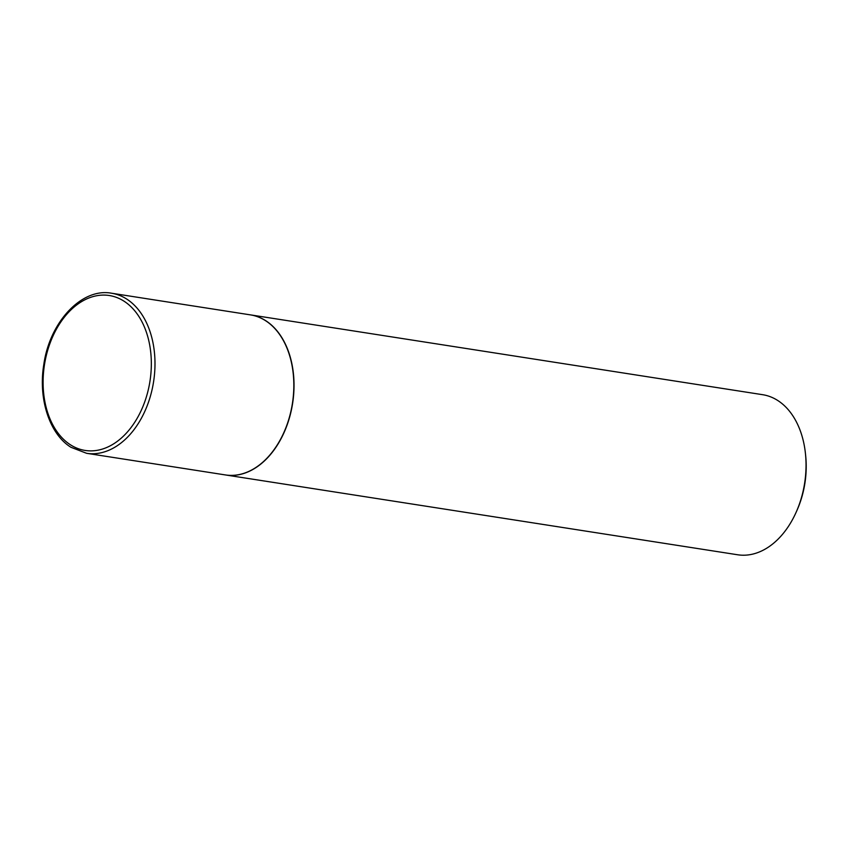 <?xml version="1.0" encoding="UTF-8"?>
<svg xmlns="http://www.w3.org/2000/svg" width="848" height="848" viewBox="0 0 848 848"><rect width="100%" height="100%" fill="white"/><g stroke="black" fill="none" stroke-linecap="round" stroke-linejoin="round"><path stroke-width="1.27" d="M265.541 320.682A81.005 55.141 98.9 0 1 290.027 414.937A81.005 55.141 98.9 0 1 225.462 474.944L86.623 453.309A81.005 55.141 98.9 0 0 151.188 393.292A81.005 55.141 98.9 0 0 126.691 299.047A81.005 55.141 98.9 0 0 111.565 293.228L250.404 314.873A81.005 55.141 98.9 0 1 265.541 320.682M250.499 314.884A81.005 55.141 98.9 0 1 250.595 314.894A81.005 55.141 98.9 0 1 286.719 426.067A81.005 55.141 98.9 0 1 225.642 474.975A81.005 55.141 98.9 0 1 225.557 474.965M250.595 314.894L762.617 394.691A81.005 55.141 98.9 0 1 805.388 453.044A81.005 55.141 98.9 0 1 798.742 505.864A81.005 55.141 98.9 0 1 796.166 512.192A81.005 55.141 98.9 0 1 737.675 554.772L225.642 474.975M805.388 453.044L805.6 455.026A75.822 51.611 98.9 0 1 799.388 504.454A75.822 51.611 98.9 0 1 796.972 510.379L796.166 512.192M123.935 301.135A78.408 53.382 98.9 0 1 144.266 403.118A78.408 53.382 98.9 0 1 70.49 444.829A78.408 53.382 98.9 0 1 50.17 342.846A78.408 53.382 98.9 0 1 123.935 301.135M111.565 293.228C81.864 287.578 49.799 321.805 43.82 364.428C38.065 398.708 49.481 434.102 70.978 447.299L86.623 453.309"/></g></svg>
